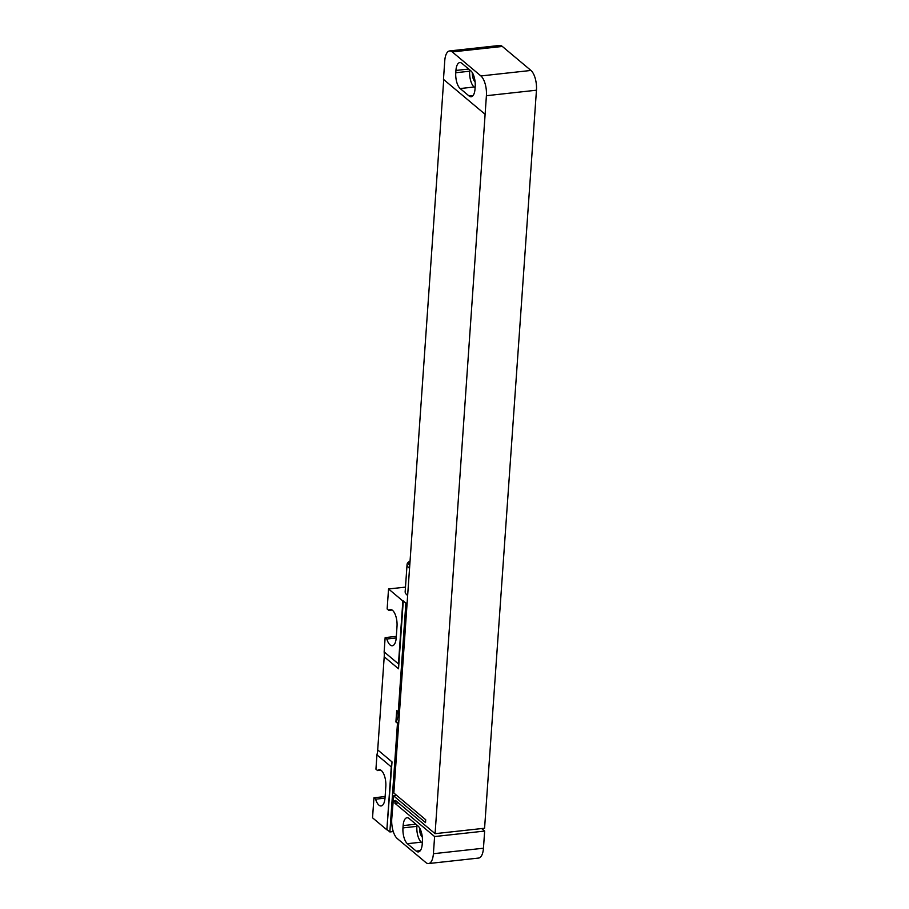 <?xml version="1.0" encoding="UTF-8"?>
<svg xmlns="http://www.w3.org/2000/svg" width="909" height="909" viewBox="0 0 909 909"><rect width="100%" height="100%" fill="white"/><g stroke="black" fill="none" stroke-linecap="round" stroke-linejoin="round"><path stroke-width="1.36" d="M481.668 828.553L484.656 831.065L483.452 848.222A15.385 6.408 83.7 0 1 478.623 858.062L428.571 863.55A15.385 6.408 -96.3 0 1 425.889 862.561L397.267 838.553A15.385 6.408 -96.3 0 1 391.756 818.793L393.631 795.875L396.824 795.523M422.287 836.962L422.196 836.882A7.386 3.079 83.7 0 1 419.538 827.826M422.299 843.029L421.276 842.166A12.306 5.124 83.7 0 1 416.879 826.361L416.958 825.088M422.231 844.041A12.306 5.124 83.7 0 1 418.367 851.915A12.306 5.124 83.7 0 1 416.22 851.119L407.38 843.7A12.306 5.124 83.7 0 1 402.971 827.894L403.13 825.599A12.306 5.124 83.7 0 1 406.993 817.736A12.306 5.124 83.7 0 1 409.13 818.52L417.981 825.951A12.306 5.124 83.7 0 1 422.39 841.757L422.231 844.041M428.571 863.55A15.385 6.408 -96.3 0 0 433.4 853.71L434.604 836.553L394.915 803.261L395.006 801.829L393.063 800.193M485.111 114.295L443.467 79.367L444.762 60.778A15.385 6.408 -96.3 0 1 449.591 50.938A15.385 6.408 -96.3 0 1 452.273 51.927L480.895 75.947L530.958 70.448A15.385 6.408 83.7 0 1 536.458 90.207L484.577 828.235L435.081 833.667L486.406 95.706A15.385 6.408 -96.3 0 0 480.895 75.947M393.631 795.875L425.514 822.611L425.719 819.759L393.836 793.012L443.728 79.583M394.915 803.261L398.381 802.886M395.006 801.829L395.392 800.375L435.081 833.667M484.656 831.065L434.604 836.553M449.591 50.938L499.643 45.45A15.385 6.408 83.7 0 1 502.325 46.439L530.958 70.448M475.1 81.81L475.009 81.73A7.386 3.079 83.7 0 1 472.339 72.675M475.1 87.878L474.089 87.014A12.306 5.124 83.7 0 1 469.68 71.209L469.771 69.936M460.181 88.548A12.306 5.124 83.7 0 1 455.773 72.731L455.932 70.448A12.306 5.124 83.7 0 1 459.795 62.585A12.306 5.124 83.7 0 1 461.942 63.369L470.794 70.788A12.306 5.124 83.7 0 1 475.191 86.605L475.032 88.889A12.306 5.124 83.7 0 1 471.169 96.763A12.306 5.124 83.7 0 1 469.033 95.968L460.181 88.548L474.089 87.014M393.336 800.17L395.29 801.806M375.599 799.181A12.465 5.193 83.7 0 0 381.098 805.953A12.465 5.193 83.7 0 0 385.018 797.988L385.814 786.546A12.465 5.193 83.7 0 0 379.189 769.741A12.465 5.193 83.7 0 0 377.61 770.582L375.94 769.184L376.94 754.879L391.256 766.889L386.859 829.815L372.542 817.805L373.94 797.784L375.599 799.181L385.007 798.147M386.802 639.004A12.465 5.193 83.7 0 0 392.302 645.776A12.465 5.193 83.7 0 0 396.222 637.811L397.017 626.369A12.465 5.193 83.7 0 0 390.393 609.564A12.465 5.193 83.7 0 0 388.802 610.394L387.143 608.996L388.541 588.975L402.857 600.985L398.46 663.911L384.143 651.901L385.143 637.607L386.802 639.004L396.199 637.97M384.143 651.901A30.77 25.657 -50 0 1 384.212 656.798L377.701 749.902A30.77 25.657 -50 0 1 376.94 754.879M373.94 797.784L385.121 796.557M388.541 588.975L405.482 587.123M385.143 637.607L396.313 636.38M386.859 829.815L392.018 761.901A30.77 25.657 -50 0 1 391.256 766.889M387.268 829.769L389.87 831.951L397.472 723.257L395.915 721.951L396.71 710.508L398.278 711.815L405.88 603.121L403.278 600.94L398.528 668.797A30.77 25.657 -50 0 0 398.46 663.911M395.915 721.951A11.078 9.238 130 0 0 396.71 710.508M397.472 723.257A11.078 9.238 130 0 0 398.915 720.417M399.335 714.383A11.078 9.238 130 0 0 398.278 711.815M389.87 831.951L393.279 831.576M405.88 603.121L407.13 602.985M409.743 565.591A18.157 6.579 4 0 1 410.073 560.876L408.811 561.807A19.691 7.136 4 0 0 407.062 564.478L405.164 591.645A19.691 7.136 4 0 0 407.016 594.975A19.691 7.136 4 0 0 407.652 595.463M377.61 770.582L380.916 770.218M388.802 610.394L392.109 610.03M407.062 564.478A19.691 7.136 4 0 0 408.914 567.795A19.691 7.136 4 0 0 409.55 568.295M416.22 851.119L420.288 850.676M403.13 825.599L415.902 824.202M402.971 827.894L416.879 826.361M407.38 843.7L421.276 842.166M483.452 848.222L433.4 853.71M486.406 95.706L536.458 90.207M455.773 72.731L469.68 71.209M469.033 95.968L473.089 95.525M455.932 70.448L468.703 69.05M502.325 46.439L452.273 51.927M377.701 749.902L392.018 761.901M384.212 656.798L398.528 668.797"/></g></svg>
